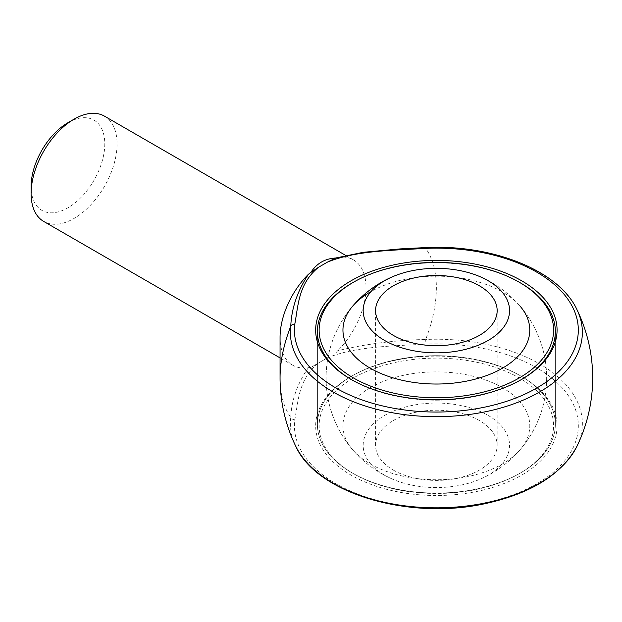 <?xml version="1.0" encoding="UTF-8"?>
<svg xmlns="http://www.w3.org/2000/svg" width="622" height="622" viewBox="0 0 622 622"><rect width="100%" height="100%" fill="white"/><g stroke="black" fill="none" stroke-linecap="round" stroke-linejoin="round"><path stroke-width="0.47" stroke-dasharray="3.11 2.33" d="M488.122 415.434A73.194 42.257 180 0 1 480.573 478.987A73.194 42.257 180 0 1 392.155 478.987A73.194 42.257 180 0 1 384.614 475.192A73.194 42.257 180 0 1 384.614 415.434A73.194 42.257 180 0 1 488.122 415.434M393.384 470.131A60.785 35.096 0 0 0 459.627 477.735A60.785 35.096 0 0 0 497.157 445.313A60.785 35.096 0 0 0 436.364 410.217A60.785 35.096 0 0 0 375.579 445.313A60.785 35.096 0 0 0 393.384 470.131M353.467 473.669L352.239 472.961A118.965 68.684 180 0 1 317.399 424.398A118.965 68.684 180 0 1 352.239 375.828A118.965 68.684 180 0 1 352.246 375.828A118.965 68.684 180 0 1 520.49 375.828A118.965 68.684 180 0 1 555.337 424.398A118.965 68.684 180 0 1 481.894 487.85A118.965 68.684 180 0 1 352.246 472.961A118.965 68.684 0 0 0 520.49 472.961A118.965 68.684 0 0 0 555.337 424.398A118.965 68.684 0 0 0 436.364 355.706A118.965 68.684 0 0 0 317.399 424.398A118.965 68.684 0 0 0 352.239 472.961A118.965 68.684 0 0 0 352.246 472.961L353.475 473.669A117.231 67.681 180 0 1 353.467 473.669A117.231 67.681 180 0 1 353.475 377.951A117.231 67.681 180 0 1 519.261 377.951A117.231 67.681 180 0 1 519.261 473.669A117.231 67.681 180 0 1 353.475 473.669M352.239 282.94A118.965 68.684 180 0 1 520.49 282.94A118.965 68.684 0 0 0 352.861 282.59M351.632 379.723A118.965 68.684 0 0 0 352.239 380.081A118.965 68.684 0 0 0 352.246 380.081A118.965 68.684 0 0 0 520.49 380.081A118.965 68.684 0 0 0 521.104 379.723A118.965 68.684 180 0 1 352.246 380.081L351.018 379.373L352.239 380.081A118.965 68.684 180 0 1 351.632 379.723M327.545 357.782L310.899 367.392L327.545 357.782C356.274 346.159 392.49 346.159 425.961 344.083A141.948 81.948 180 0 1 578.273 423.807A141.948 81.948 180 0 1 432.896 507.739A141.948 81.948 180 0 1 294.805 419.803C298.404 400.482 298.397 379.568 318.534 362.984M351.018 376.535L351.018 376.535A120.707 69.687 0 0 0 351.018 475.091A120.707 69.687 0 0 0 521.718 475.091A120.707 69.687 0 0 0 521.718 376.535A120.707 69.687 0 0 0 351.018 376.535L352.246 375.828L351.018 376.535M336.665 257.625L337.66 257.407C365.767 251.545 395.102 248.512 425.666 248.302A110.529 63.817 -60 0 1 425.666 339.464C395.172 340.156 365.837 343.912 337.66 350.754L335.794 353.024M337.66 257.407A60.785 35.096 -60 0 1 353.436 259.879A60.785 35.096 -60 0 1 337.66 350.754M310.899 367.392L308.419 367.641A60.785 35.096 -60 0 1 292.651 365.168A60.785 35.096 -60 0 1 280.055 337.342M308.419 367.641C297.425 383.377 291.539 399.954 290.762 417.354A110.529 63.817 -60 0 1 280.055 377.951M104.473 116.151A60.785 35.096 -60 0 1 113.795 164.853A60.785 35.096 -60 0 1 74.08 218.423A60.785 35.096 -60 0 1 43.688 221.432M67.946 122.705A52.1 30.081 -60 0 1 104.784 143.977A52.1 30.081 -60 0 1 67.946 207.787A52.1 30.081 -60 0 1 31.1 186.514M370.308 387.677A93.417 53.935 180 0 1 490.836 381.994A93.417 53.935 180 0 1 520.085 449.745A93.417 53.935 180 0 1 436.364 479.749A93.417 53.935 180 0 1 352.651 449.745A93.417 53.935 180 0 1 370.308 387.677M520.085 449.745A110.288 110.288 0 0 0 520.085 306.164A93.417 53.935 0 0 0 370.308 291.959M294.805 419.803A4.338 3.538 -172.7 0 1 290.762 417.354A145.999 84.297 0 0 0 295.8 446.324M576.928 446.324A145.999 84.297 0 0 0 425.666 339.464L425.961 344.083M425.782 247.572L425.666 248.302A145.999 84.297 180 0 1 576.928 309.585M352.651 449.745A110.288 110.288 0 0 1 352.651 306.164A110.288 110.288 0 0 0 392.155 478.987M480.573 478.987A110.288 110.288 0 0 0 480.573 276.914M497.157 445.313L497.157 310.596M375.579 445.313L375.579 310.596M555.337 424.398L555.337 331.51L555.337 424.398M317.399 424.398L317.399 331.51L317.399 424.398M353.436 259.879L345.583 255.347M292.651 365.168L280.055 357.899M520.49 375.828L521.718 376.535M520.49 380.081L521.718 379.373M519.261 473.669L520.49 472.961"/><path stroke-width="0.93" d="M384.614 340.475A73.194 42.257 0 0 0 491.543 338.36A73.194 42.257 0 0 0 480.573 276.914A73.194 42.257 0 0 0 392.155 276.914A73.194 42.257 0 0 0 384.614 340.475M393.384 335.413A60.785 35.096 0 0 0 459.627 343.017A60.785 35.096 0 0 0 497.157 310.596A60.785 35.096 0 0 0 436.364 275.499A60.785 35.096 0 0 0 375.579 310.596A60.785 35.096 0 0 0 393.384 335.413M352.861 282.59A118.965 68.684 0 0 0 317.399 331.51A118.965 68.684 0 0 0 351.632 379.723A118.965 68.684 180 0 1 317.399 331.51A118.965 68.684 180 0 1 352.239 282.94L353.467 282.233A117.231 67.681 0 0 0 353.475 377.951A117.231 67.681 0 0 0 519.261 377.951A117.231 67.681 0 0 0 519.261 282.233L519.261 282.233A117.231 67.681 0 0 0 353.467 282.233M521.104 379.723A118.965 68.684 0 0 0 555.337 331.51A118.965 68.684 0 0 0 520.49 282.94L520.49 282.94A118.965 68.684 180 0 1 555.337 331.51A118.965 68.684 180 0 1 521.104 379.723M327.545 262.064L318.534 267.266C298.397 283.85 298.404 304.757 294.805 324.085A141.948 81.948 0 0 0 432.896 412.021A141.948 81.948 0 0 0 578.273 328.089A141.948 81.948 0 0 0 425.961 248.365C392.49 250.441 356.274 250.441 327.545 262.064L335.794 258.006C325.049 258.558 316.753 263.355 310.899 272.382L318.534 267.266M521.718 379.373A120.707 69.687 180 0 1 351.018 379.373L351.018 379.373A120.707 69.687 180 0 1 351.018 280.817A120.707 69.687 180 0 1 521.718 280.817A120.707 69.687 180 0 1 521.718 379.373L521.718 379.373M280.055 377.951A156.309 156.309 0 0 0 295.8 446.324A145.999 84.297 0 0 0 436.364 507.824A145.999 84.297 0 0 0 576.928 446.324A156.309 156.309 0 0 0 576.928 309.585A145.999 84.297 180 0 1 450.973 416.242A145.999 84.297 180 0 1 290.762 326.192A110.529 63.817 -60 0 0 280.055 377.951L280.055 337.342A60.785 35.096 -60 0 1 308.419 274.294L310.899 272.382M294.805 324.085A4.338 3.538 7.3 0 0 290.762 326.192C291.524 308.349 297.417 291.049 308.419 274.294M280.055 357.899L43.688 221.432A60.785 35.096 -60 0 1 31.1 193.605A60.785 35.096 -60 0 1 74.08 119.16A60.785 35.096 -60 0 1 104.473 116.151L345.583 255.347M335.794 258.006L363.248 252.307L400.257 248.893L425.782 247.572L425.961 248.365M31.1 193.605L31.1 186.514A52.1 30.081 -60 0 1 67.946 122.705L74.08 119.16M370.308 291.959A93.417 53.935 0 0 0 352.651 306.164A93.417 53.935 0 0 0 381.892 373.908A93.417 53.935 0 0 0 502.421 368.232A93.417 53.935 0 0 0 520.085 306.164M519.261 282.233L520.49 282.94L519.261 282.233M392.155 276.914A110.288 110.288 0 0 0 352.651 306.164M295.8 446.324C316.559 493.176 408.46 520.342 484.079 503.882C530.675 493.837 561.619 474.656 576.928 446.324M425.782 247.572C492.554 244.143 559.077 270.694 576.928 309.585"/></g></svg>
